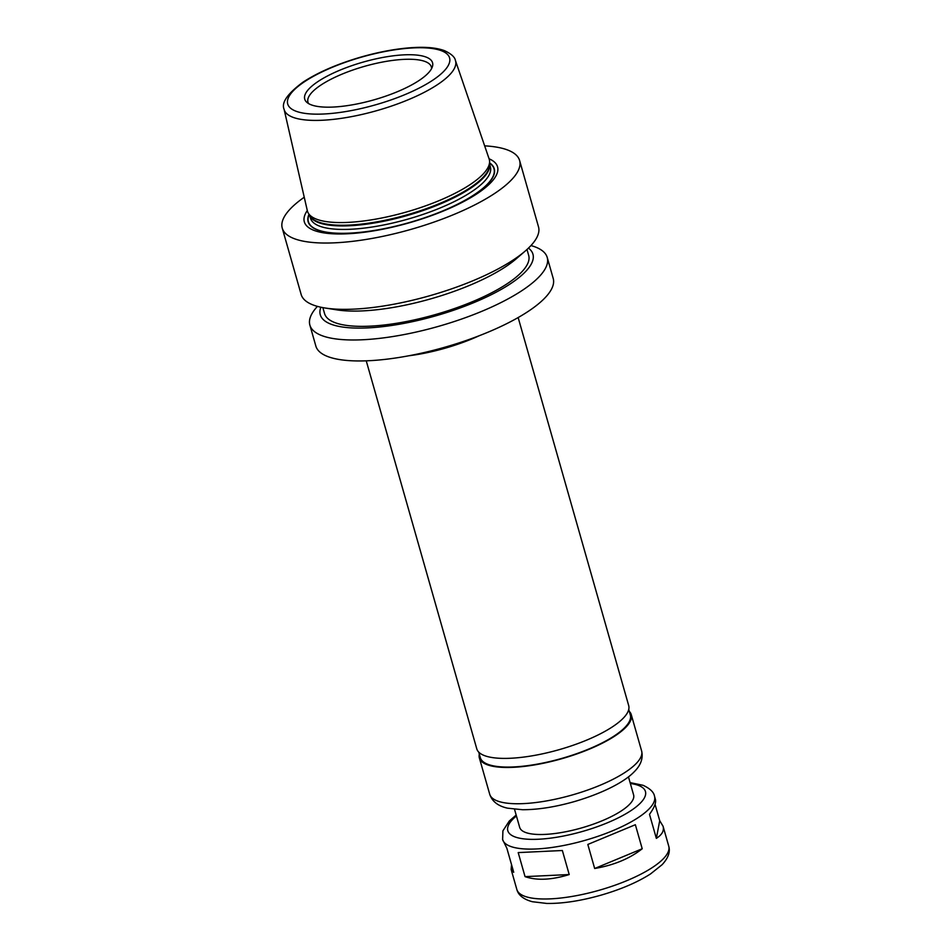 <?xml version="1.0" encoding="UTF-8"?>
<svg xmlns="http://www.w3.org/2000/svg" width="951" height="951" viewBox="0 0 951 951"><rect width="100%" height="100%" fill="white"/><g stroke="black" fill="none" stroke-linecap="round" stroke-linejoin="round"><path stroke-width="1.43" d="M659.721 820.701L663.061 826.229C664.273 830.734 662.027 834.776 656.345 838.366L659.721 820.701L655.049 804.332M630.097 782.602L643.114 785.312C650.08 788.557 653.884 792.219 654.526 796.296A78.981 23.335 164.1 0 1 584.972 840.375A78.981 23.335 164.1 0 1 502.615 839.567L506.871 848.268L513.718 872.305L511.151 869.511L511.531 864.649M569.209 874.551C551.604 880.008 536.887 880.697 525.047 876.632L569.209 874.551L562.362 850.515L518.2 852.595L525.047 876.632M656.345 838.366L649.497 814.329C654.3 807.637 656.273 802.68 655.429 799.47L654.526 796.296M642.21 848.756C629.788 858.598 613.942 865.172 594.672 868.501L642.21 848.756L635.363 824.719L587.825 844.452L635.363 824.719M594.672 868.501L587.825 844.452M526.985 249.471L528.685 255.403A106.12 31.347 164.1 0 1 435.201 314.626A106.12 31.347 164.1 0 1 324.553 313.545L322.865 307.613M528.459 248.092A110.554 32.655 164.1 0 1 435.558 315.887A110.554 32.655 164.1 0 1 320.879 307.221M530.943 245.56A123.404 36.459 164.1 0 1 535.27 246.963A123.404 36.459 164.1 0 1 547.229 257.483A123.404 36.459 164.1 0 1 438.542 326.348A123.404 36.459 164.1 0 1 309.871 325.087A123.404 36.459 164.1 0 1 317.444 306.377M547.229 257.483L553.209 278.441A123.404 36.459 164.1 0 1 444.509 347.317A123.404 36.459 164.1 0 1 315.851 346.057L309.871 325.087M518.152 317.551L628.694 705.594A78.981 23.335 164.1 0 1 559.129 749.673A78.981 23.335 164.1 0 1 476.784 748.865L366.242 360.821M628.754 709.398L630.323 714.938A77.994 23.038 164.1 0 1 561.637 758.458A77.994 23.038 164.1 0 1 480.314 757.662L478.745 752.134M629.324 711.396A78.981 23.335 164.1 0 1 631.274 714.665A78.981 23.335 164.1 0 1 561.708 758.743A78.981 23.335 164.1 0 1 479.363 757.935A78.981 23.335 164.1 0 1 479.304 754.131M628.456 776.848L633.604 794.905A59.235 17.498 164.1 0 1 581.43 827.964A59.235 17.498 164.1 0 1 519.674 827.358L514.527 809.301M308.6 103.6A64.169 18.961 164.1 0 1 307.958 102.161A64.169 18.961 164.1 0 1 353.035 69.958A64.169 18.961 164.1 0 1 425.168 61.53A64.169 18.961 164.1 0 1 431.385 66.998A64.169 18.961 164.1 0 1 431.599 68.555M426.107 57.084A66.451 19.626 164.1 0 1 432.479 66.415A66.451 19.626 164.1 0 1 374.016 99.831A66.451 19.626 164.1 0 1 306.721 102.233A66.451 19.626 164.1 0 1 345.95 67.783A66.451 19.626 164.1 0 1 426.107 57.084M455.422 60.472L489.135 158.96A94.529 27.924 164.1 0 1 489.587 161.682A94.529 27.924 164.1 0 1 406.006 212.121A94.529 27.924 164.1 0 1 308.397 213.297A94.529 27.924 164.1 0 1 307.339 210.742L284.087 109.27C281.211 102.732 287.487 93.709 302.905 82.226C317.765 72.502 336.797 64.204 360.025 57.333C379.247 51.782 397.102 48.513 413.602 47.55C426.535 46.813 436.83 47.847 444.474 50.653C451.202 53.779 454.851 57.06 455.422 60.472A89.085 26.319 164.1 0 1 377.083 110.566A89.085 26.319 164.1 0 1 284.087 109.27M489.587 162.859A96.764 28.589 164.1 0 1 409.025 222.736A96.764 28.589 164.1 0 1 309.016 214.296M489.076 158.769A100.449 29.671 164.1 0 1 409.073 222.867A100.449 29.671 164.1 0 1 307.292 210.551M484.653 145.848A123.404 36.459 164.1 0 1 507.656 150.008A123.404 36.459 164.1 0 1 519.615 160.529A123.404 36.459 164.1 0 1 410.927 229.393A123.404 36.459 164.1 0 1 282.257 228.145A123.404 36.459 164.1 0 1 304.249 197.237M519.615 160.529L538.504 226.849A123.404 36.459 164.1 0 1 525.404 250.886A123.404 36.459 164.1 0 1 324.957 307.981A123.404 36.459 164.1 0 1 301.146 294.453L282.257 228.145M525.404 250.886L516.345 258.708A110.554 32.655 164.1 0 1 336.773 309.86L324.957 307.981M479.363 335.667A78.981 23.335 164.1 0 1 408.764 355.781M631.274 714.665L641.616 750.945A78.981 23.335 164.1 0 1 572.05 795.024A78.981 23.335 164.1 0 1 489.706 794.216L479.363 757.935M630.347 783.493A71.575 21.148 164.1 0 1 638.537 785.431A71.575 21.148 164.1 0 1 574.844 833.492A71.575 21.148 164.1 0 1 516.417 815.946M663.061 826.229L668.743 846.188A78.981 23.335 164.1 0 1 599.178 890.267A78.981 23.335 164.1 0 1 516.833 889.458L511.151 869.511M441.419 50.724A84.152 24.857 164.1 0 1 363.472 107.986A84.152 24.857 164.1 0 1 301.027 84.14A84.152 24.857 164.1 0 1 441.419 50.724M489.587 161.682L489.599 164.939A93.638 27.662 164.1 0 1 406.802 214.902A93.638 27.662 164.1 0 1 310.097 216.067L308.397 213.297M489.587 164.345A93.543 27.638 164.1 0 1 406.992 215.58A93.543 27.638 164.1 0 1 309.788 215.568M489.587 164.131L490.383 166.889A93.543 27.638 164.1 0 1 407.991 219.099A93.543 27.638 164.1 0 1 310.466 218.148L309.669 215.378M489.587 163.108A96.503 28.506 164.1 0 1 409.001 222.653A96.503 28.506 164.1 0 1 309.146 214.51M641.616 750.945C643.351 758.327 640.796 765.365 633.948 772.057C624.819 781.556 603.837 792.956 574.368 801.586C555.17 807.03 537.862 809.741 522.456 809.717L507.477 808.16C498.003 806.056 492.083 801.408 489.706 794.216M502.615 839.567L502.913 830.853L509.272 821.046L516.167 815.055M668.743 846.188C670.455 851.953 668.232 858.123 662.086 864.721L650.496 873.957C637.348 882.338 620.86 889.399 601.032 895.153C580.788 900.882 562.742 903.64 546.873 903.45L532.37 901.726C523.573 899.349 518.39 895.26 516.833 889.458"/></g></svg>
